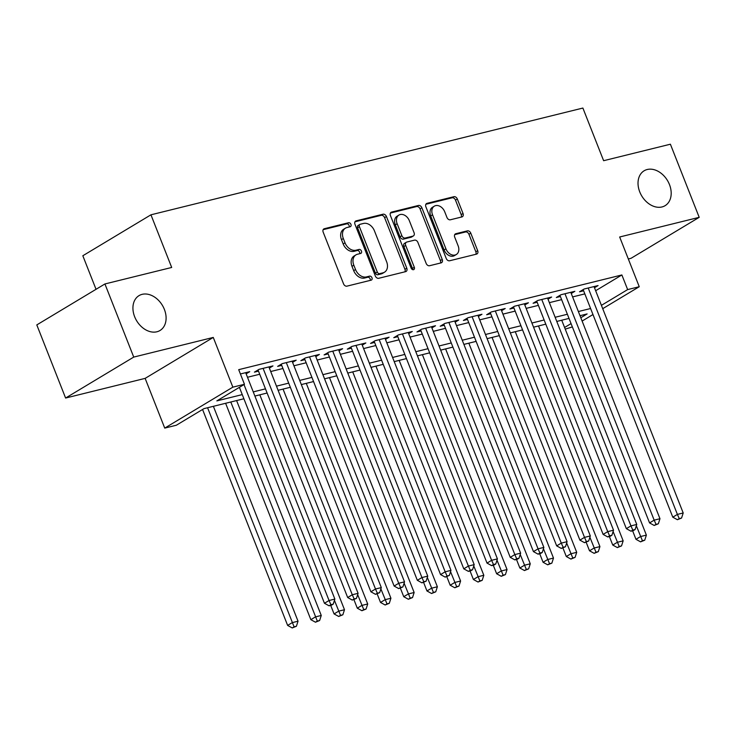 <?xml version="1.0" encoding="UTF-8"?>
<svg xmlns="http://www.w3.org/2000/svg" width="736" height="736" viewBox="0 0 736 736"><rect width="100%" height="100%" fill="white"/><g stroke="black" fill="none" stroke-linecap="round" stroke-linejoin="round"><path stroke-width="1.1" d="M350.934 224.351A2.18 1.61 59 0 0 348.542 222.741L324.328 228.721A3.119 2.3 59 0 0 323.849 228.914A3.119 2.3 59 0 0 323.178 232.153L343.537 283.838A3.119 2.3 59 0 0 346.941 286.148L371.165 280.158A2.18 1.61 59 0 0 371.496 280.02A2.18 1.61 59 0 0 371.965 277.757A2.18 1.61 59 0 0 369.582 276.138L366.445 276.92A9.991 7.36 59 0 1 355.534 269.532L353.832 265.227A9.991 7.36 59 0 1 355.985 254.858A9.991 7.36 59 0 1 357.512 254.233L360.649 253.46A2.18 1.61 59 0 0 360.98 253.322A2.18 1.61 59 0 0 361.45 251.059A2.18 1.61 59 0 0 359.067 249.44L355.93 250.212A9.991 7.36 59 0 1 345.018 242.825L343.316 238.519A9.991 7.36 59 0 1 345.469 228.16A9.991 7.36 59 0 1 346.996 227.534L350.124 226.752A2.18 1.61 59 0 0 350.465 226.624A2.18 1.61 59 0 0 350.934 224.351M349.186 226.992A2.18 1.61 59 0 0 349.094 225.455A2.18 1.61 59 0 0 346.702 223.845L323.168 229.66M370.217 280.398A2.18 1.61 59 0 0 370.125 278.861A2.18 1.61 59 0 0 367.742 277.251L364.605 278.024L366.445 276.92M359.702 253.69A2.18 1.61 59 0 0 359.61 252.163A2.18 1.61 59 0 0 357.218 250.544L354.09 251.316L355.93 250.212M639.75 191.903A20.35 15.005 59 0 0 665.096 205.675A20.35 15.005 59 0 0 669.466 184.561A20.35 15.005 59 0 0 644.12 170.789A20.35 15.005 59 0 0 639.75 191.903M134.651 316.738A20.35 15.005 59 0 0 159.997 330.501A20.35 15.005 59 0 0 164.376 309.387A20.35 15.005 59 0 0 139.03 295.624A20.35 15.005 59 0 0 134.651 316.738M461.886 216.936A3.119 2.3 59 0 0 462.364 216.743A3.119 2.3 59 0 0 463.036 213.504L457.323 199.005A3.119 2.3 59 0 0 453.91 196.696L427.018 203.348A3.119 2.3 59 0 0 426.54 203.541A3.119 2.3 59 0 0 425.868 206.779L446.228 258.456A3.119 2.3 59 0 0 449.632 260.765L476.532 254.122A3.119 2.3 59 0 0 477.011 253.92A3.119 2.3 59 0 0 477.682 250.682L470.782 233.174A3.119 2.3 59 0 0 467.369 230.865L455.86 233.708A3.119 2.3 59 0 0 455.382 233.901A3.119 2.3 59 0 0 454.71 237.139L458.132 245.824A8.344 6.155 59 0 1 456.338 254.49A8.344 6.155 59 0 1 445.933 248.842L432.538 214.82A8.344 6.155 59 0 1 434.332 206.154A8.344 6.155 59 0 1 444.728 211.802L446.964 217.479A3.119 2.3 59 0 0 450.377 219.779L461.886 216.936M595.654 290.729L621.874 274.96L627.642 289.588L639.253 286.718L602.72 308.678M104.926 283.958L133.731 357.089L65.605 398.038L36.8 324.907L104.926 283.958L171.69 267.462L150.944 214.811L582.884 108.054L603.63 160.706L670.395 144.21L699.2 217.332L619.666 236.992L639.253 286.718M65.605 398.038L145.139 378.378L213.265 337.428L133.731 357.089M213.265 337.428L232.852 387.154L244.462 384.284L216.844 400.89L242.254 394.606M621.874 274.96L238.703 369.665L244.462 384.284M386.428 216.522A3.119 2.3 59 0 0 383.024 214.213L356.123 220.864A3.119 2.3 59 0 0 355.644 221.058A3.119 2.3 59 0 0 354.973 224.296L375.332 275.982A3.119 2.3 59 0 0 378.746 278.291L405.637 271.639A3.119 2.3 59 0 0 406.116 271.446A3.119 2.3 59 0 0 406.787 268.208L386.428 216.522L384.588 217.635A3.119 2.3 59 0 0 381.184 215.326L354.973 221.803M391.57 212.106L418.462 205.454A3.119 2.3 59 0 1 421.875 207.764L442.235 259.449A3.119 2.3 59 0 1 441.563 262.688A3.119 2.3 59 0 1 441.085 262.881L429.576 265.724A3.119 2.3 59 0 1 426.162 263.414L417.91 242.457A3.119 2.3 59 0 0 414.497 240.148L406.861 242.034A3.119 2.3 59 0 0 406.382 242.236A3.119 2.3 59 0 0 405.711 245.474L414.313 267.297A2.18 1.61 59 0 1 413.834 269.56A2.18 1.61 59 0 1 411.12 268.079L390.42 215.538A3.119 2.3 59 0 1 391.092 212.299A3.119 2.3 59 0 1 391.57 212.106L390.696 212.63M628.314 258.962L631.074 258.281L699.2 217.332M246.137 373.824L249.743 371.662L240.396 373.971M269.358 368.092L272.964 365.921L259.026 369.362L254.426 372.131L258.492 371.128M292.578 362.351L296.185 360.18L282.256 363.621L277.647 366.39L281.713 365.387M315.799 356.61L319.406 354.439L305.477 357.889L300.868 360.649L304.934 359.646M339.02 350.87L342.626 348.698L328.698 352.148L324.098 354.908L328.155 353.906M362.25 345.129L365.856 342.967L351.918 346.408L347.318 349.177L351.385 348.165M385.471 339.388L389.077 337.226L375.139 340.667L370.539 343.436L374.606 342.433M408.692 333.647L412.298 331.485L398.369 334.926L393.76 337.695L397.826 336.692M431.912 327.916L435.519 325.744L421.59 329.185L416.981 331.954L421.047 330.952M455.133 322.175L458.74 320.004L444.811 323.444L440.211 326.214L444.268 325.211M478.363 316.434L481.97 314.263L468.032 317.713L463.432 320.473L467.498 319.47M501.584 310.693L505.19 308.522L491.252 311.972L486.652 314.741L490.719 313.729M524.805 304.952L528.411 302.79L514.482 306.231L509.873 309L513.94 307.988M548.026 299.212L551.632 297.05L537.703 300.49L533.094 303.26L537.16 302.257M571.246 293.48L574.853 291.309L560.924 294.75L556.324 297.519L560.381 296.516M247.489 377.264L259.716 374.247M270.71 371.524L282.937 368.506M293.931 365.783L306.167 362.765M317.161 360.051L329.388 357.024M340.382 354.31L352.608 351.284M363.602 348.57L375.829 345.543M386.823 342.829L399.05 339.811M410.044 337.088L422.28 334.07M433.274 331.347L445.501 328.33M456.495 325.616L468.722 322.589M479.716 319.875L491.942 316.848M502.936 314.134L515.163 311.107M526.157 308.393L538.393 305.376M549.387 302.652L561.614 299.635M572.608 296.912L584.835 293.894M594.476 287.739L598.083 285.568L584.145 289.009L579.545 291.778L583.611 290.775M150.944 214.811L82.828 255.751L96.039 289.303M572.36 326.922L565.23 329.121M243.892 398.765L203.964 408.636L176.346 425.233L164.735 428.104L232.852 387.154M145.139 378.378L164.735 428.104M592.968 314.539L582.121 321.062M601.413 305.348L627.642 289.588M253.248 391.892L265.475 388.866M276.469 386.152L288.705 383.134M299.699 380.411L311.926 377.393M322.92 374.67L335.147 371.652M346.141 368.938L358.368 365.912M369.362 363.198L381.588 360.171M392.582 357.457L404.818 354.43M415.812 351.716L428.039 348.689M439.033 345.975L451.26 342.958M462.254 340.234L474.481 337.217M485.475 334.494L497.702 331.476M508.696 328.762L520.932 325.735M531.926 323.021L544.152 319.994M555.146 317.28L567.373 314.254M578.367 311.54L590.594 308.522M580.805 317.74L587.135 313.932L580.005 315.698M569.011 318.412L556.784 321.439M545.79 324.153L533.563 327.18M522.569 329.894L510.333 332.911M499.339 335.634L487.112 338.652M476.118 341.375L463.892 344.393M452.898 347.107L440.671 350.134M429.677 352.848L417.45 355.874M406.456 358.588L394.22 361.615M383.226 364.329L370.999 367.356M360.005 370.07L347.778 373.088M336.784 375.811L324.558 378.828M313.564 381.552L301.337 384.569M290.343 387.283L278.107 390.31M267.113 393.024L254.886 396.051M564.586 327.483L571.053 323.601M345.469 228.16L343.629 229.264A9.991 7.36 59 0 0 341.476 239.632L343.316 238.519M354.09 251.316A9.991 7.36 59 0 1 343.169 243.938L341.476 239.632M355.985 254.858L354.145 255.972A9.991 7.36 59 0 0 351.992 266.331L353.832 265.227M364.605 278.024A9.991 7.36 59 0 1 353.694 270.636L351.992 266.331M404.956 271.814A3.119 2.3 59 0 0 404.947 269.312L384.588 217.635M360.217 224.268A2.18 1.61 59 0 0 359.876 224.397A2.18 1.61 59 0 0 359.407 226.67L377.283 272.035A2.18 1.61 59 0 0 379.666 273.645L382.968 272.835A9.991 7.36 59 0 0 384.496 272.2A9.991 7.36 59 0 0 386.648 261.841L374.431 230.828A9.991 7.36 59 0 0 363.52 223.45L360.217 224.268M358.377 225.372A2.18 1.61 59 0 0 358.036 225.51A2.18 1.61 59 0 0 357.567 227.774L359.407 226.67M384.496 272.2L382.656 273.314A9.991 7.36 59 0 1 381.128 273.939L377.826 274.758A2.18 1.61 59 0 1 375.443 273.139L357.567 227.774M390.411 213.044L416.622 206.558L418.462 205.454M440.404 263.046A3.119 2.3 59 0 0 440.395 260.553L420.035 208.868A3.119 2.3 59 0 0 416.622 206.558M406.382 242.236L404.542 243.34A3.119 2.3 59 0 0 403.871 246.578L412.464 268.401L414.313 267.297M412.629 269.634A2.18 1.61 59 0 0 412.464 268.401M409.345 220.708A8.344 6.155 59 0 0 398.94 215.059A8.344 6.155 59 0 0 397.146 223.726L401.865 235.713A3.119 2.3 59 0 0 405.278 238.013L412.914 236.127A3.119 2.3 59 0 0 413.393 235.934A3.119 2.3 59 0 0 414.064 232.696L409.345 220.708M398.94 215.059L397.1 216.163A8.344 6.155 59 0 0 395.306 224.83L397.146 223.726M413.393 235.934L411.553 237.038A3.119 2.3 59 0 1 411.074 237.24L403.438 239.126A3.119 2.3 59 0 1 400.025 236.817L395.306 224.83M434.332 206.154L432.492 207.258A8.344 6.155 59 0 0 430.698 215.924L432.538 214.82M456.338 254.49L454.498 255.594A8.344 6.155 59 0 1 444.093 249.946L430.698 215.924M475.842 254.288A3.119 2.3 59 0 0 475.842 251.795L468.942 234.278A3.119 2.3 59 0 0 465.529 231.969L454.701 234.646M461.196 217.111A3.119 2.3 59 0 0 461.196 214.608L455.483 200.109A3.119 2.3 59 0 0 452.07 197.8L425.859 204.277M202.566 409.474L287.629 625.407L292.229 622.638L298.034 621.202L213.385 406.309M207.58 407.744L294.087 626.842L292.247 627.946L296.415 626.262L294.087 626.842M298.034 621.202L296.415 626.262M292.247 627.946L287.629 625.407M239.393 387.338L324.447 603.272L329.056 600.502L243.993 384.569M330.915 604.707L329.075 605.811L331.393 605.24L333.233 604.127L330.915 604.707L329.056 600.502L334.862 599.067L245.677 372.664M324.447 603.272L329.075 605.811M333.233 604.127L334.862 599.067M225.612 403.282L310.85 619.666L315.45 616.897L321.255 615.462L236.606 400.568M230.8 402.003L317.308 621.101L315.468 622.205L319.636 620.522L317.308 621.101M321.255 615.462L319.636 620.522M315.468 622.205L310.85 619.666M330.712 605.406L334.07 613.925L338.68 611.156L344.485 609.721L259.826 394.827M334.438 600.392L340.538 615.36L338.689 616.464L342.856 614.79L340.538 615.36M344.485 609.721L342.856 614.79M338.689 616.464L334.07 613.925M353.942 599.665L357.291 608.184L361.9 605.415L367.706 603.98L283.056 389.086M357.659 594.651L363.759 609.62L361.919 610.724L366.077 609.049L363.759 609.62M367.706 603.98L366.077 609.049M361.919 610.724L357.291 608.184M377.163 593.924L380.521 602.444L385.121 599.674L390.926 598.239L306.277 383.346M380.88 588.91L386.98 603.879L385.14 604.992L389.298 603.308L386.98 603.879M390.926 598.239L389.298 603.308M385.14 604.992L380.521 602.444M258.032 369.96L347.677 597.531L352.277 594.762L263.092 368.359M354.136 598.966L352.296 600.07L356.454 598.396L354.136 598.966L352.277 594.762L358.082 593.326L268.898 366.924M347.677 597.531L352.296 600.07M356.454 598.396L358.082 593.326M281.253 364.228L370.898 591.79L375.498 589.021L286.313 362.618M377.356 593.225L375.516 594.329L379.675 592.655L377.356 593.225L375.498 589.021L381.303 587.586L292.118 361.183M370.898 591.79L375.516 594.329M379.675 592.655L381.303 587.586M304.474 358.487L394.119 586.049L398.719 583.28L309.534 356.877M400.577 587.484L398.737 588.598L402.905 586.914L400.577 587.484L398.719 583.28L404.524 581.854L315.339 355.442M394.119 586.049L398.737 588.598M402.905 586.914L404.524 581.854M327.704 352.746L417.34 580.308L421.94 577.548L332.764 351.146M423.798 581.744L421.958 582.857L426.126 581.173L423.798 581.744L421.94 577.548L427.745 576.113L338.569 349.71M417.34 580.308L421.958 582.857M426.126 581.173L427.745 576.113M400.384 588.184L403.742 596.703L408.342 593.943L414.147 592.508L329.498 377.605M404.101 583.17L410.2 598.138L408.36 599.251L412.528 597.568L410.2 598.138M414.147 592.508L412.528 597.568M408.36 599.251L403.742 596.703M350.925 347.006L440.56 574.577L445.17 571.808L355.985 345.405M447.028 576.012L445.188 577.116L449.346 575.432L447.028 576.012L445.17 571.808L450.975 570.372L361.79 343.97M440.56 574.577L445.188 577.116M449.346 575.432L450.975 570.372M423.605 582.443L426.963 590.962L431.563 588.202L437.368 586.767L352.719 371.873M427.322 577.438L433.421 592.406L431.581 593.51L435.749 591.827L433.421 592.406M437.368 586.767L435.749 591.827M431.581 593.51L426.963 590.962M374.146 341.265L463.79 568.836L468.39 566.067L379.206 339.664M470.249 570.271L468.409 571.375L470.727 570.805L472.567 569.692L470.249 570.271L468.39 566.067L474.196 564.632L385.011 338.229M463.79 568.836L468.409 571.375M472.567 569.692L474.196 564.632M446.826 576.711L450.184 585.23L454.784 582.461L460.598 581.026L375.94 366.132M450.552 571.697L456.651 586.666L454.802 587.77L458.97 586.086L456.651 586.666M460.598 581.026L458.97 586.086M454.802 587.77L450.184 585.23M397.366 335.524L487.011 563.095L491.611 560.326L402.426 333.923M493.47 564.53L491.63 565.634L493.948 565.064L495.788 563.951L493.47 564.53L491.611 560.326L497.416 558.891L408.232 332.488M487.011 563.095L491.63 565.634M495.788 563.951L497.416 558.891M470.056 570.97L473.404 579.49L478.014 576.72L483.819 575.285L399.17 360.392M473.772 565.956L479.872 580.925L478.032 582.029L482.19 580.345L479.872 580.925M483.819 575.285L482.19 580.345M478.032 582.029L473.404 579.49M420.587 329.783L510.232 557.354L514.832 554.585L425.647 328.182M516.69 558.79L514.85 559.894L517.178 559.323L519.018 558.219L516.69 558.79L514.832 554.585L520.637 553.15L431.452 326.747M510.232 557.354L514.85 559.894M519.018 558.219L520.637 553.15M493.276 565.23L496.634 573.749L501.234 570.98L507.04 569.544L422.39 354.651M496.993 560.216L503.093 575.184L501.253 576.288L505.411 574.614L503.093 575.184M507.04 569.544L505.411 574.614M501.253 576.288L496.634 573.749M443.817 324.052L533.453 551.614L538.053 548.844L448.877 322.442M539.911 553.049L538.071 554.153L540.399 553.582L542.239 552.478L539.911 553.049L538.053 548.844L543.858 547.409L454.682 321.006M533.453 551.614L538.071 554.153M542.239 552.478L543.858 547.409M516.497 559.489L519.855 568.008L524.455 565.239L530.26 563.804L445.611 348.91M520.214 554.475L526.314 569.443L524.474 570.547L528.641 568.873L526.314 569.443M530.26 563.804L528.641 568.873M524.474 570.547L519.855 568.008M467.038 318.311L556.674 545.873L561.283 543.113L472.098 316.701M563.141 547.308L561.301 548.421L565.46 546.738L563.141 547.308L561.283 543.113L567.088 541.678L477.903 315.266M556.674 545.873L561.301 548.421M565.46 546.738L567.088 541.678M539.718 553.748L543.076 562.267L547.676 559.507L553.481 558.072L468.832 343.169M543.435 548.734L549.534 563.702L547.694 564.816L551.862 563.132L549.534 563.702M553.481 558.072L551.862 563.132M547.694 564.816L543.076 562.267M490.259 312.57L579.904 540.132L584.504 537.372L495.319 310.969M586.362 541.567L584.522 542.68L588.68 540.997L586.362 541.567L584.504 537.372L590.309 535.937L501.124 309.534M579.904 540.132L584.522 542.68M588.68 540.997L590.309 535.937M562.939 548.007L566.297 556.526L570.897 553.766L576.711 552.331L492.053 337.428M566.665 542.993L572.764 557.962L570.915 559.075L575.083 557.391L572.764 557.962M576.711 552.331L575.083 557.391M570.915 559.075L566.297 556.526M513.48 306.829L603.124 534.4L607.724 531.631L518.54 305.228M609.583 535.836L607.743 536.94L610.061 536.369L611.901 535.256L609.583 535.836L607.724 531.631L613.53 530.196L524.345 303.793M603.124 534.4L607.743 536.94M611.901 535.256L613.53 530.196M586.169 542.276L589.518 550.795L594.127 548.026L599.932 546.59L515.283 331.697M589.886 537.262L595.985 552.23L594.145 553.334L598.304 551.65L595.985 552.23M599.932 546.59L598.304 551.65M594.145 553.334L589.518 550.795M536.7 301.088L626.345 528.66L630.945 525.89L541.76 299.488M632.804 530.095L630.964 531.199L633.291 530.628L635.131 529.515L632.804 530.095L630.945 525.89L636.75 524.455L547.566 298.052M626.345 528.66L630.964 531.199M635.131 529.515L636.75 524.455M609.39 536.535L612.748 545.054L617.348 542.285L623.153 540.85L538.504 325.956M613.106 531.521L619.206 546.489L617.366 547.593L621.524 545.91L619.206 546.489M623.153 540.85L621.524 545.91M617.366 547.593L612.748 545.054M559.93 295.348L649.566 522.919L654.166 520.15L564.99 293.747M656.024 524.354L654.184 525.458L658.352 523.784L656.024 524.354L654.166 520.15L659.971 518.714L570.796 292.312M649.566 522.919L654.184 525.458M658.352 523.784L659.971 518.714M632.61 530.794L635.968 539.313L640.568 536.544L646.374 535.109L561.724 320.215M636.327 525.78L642.427 540.748L640.587 541.852L644.754 540.178L642.427 540.748M646.374 535.109L644.754 540.178M640.587 541.852L635.968 539.313M583.151 289.616L672.787 517.178L677.396 514.409L588.211 288.006M679.254 518.613L677.414 519.717L681.573 518.043L679.254 518.613L677.396 514.409L683.201 512.974L594.016 286.571M672.787 517.178L677.414 519.717M681.573 518.043L683.201 512.974M346.702 223.845L348.542 222.741M367.742 277.251L369.582 276.138M357.218 250.544L359.067 249.44M343.169 243.938L345.018 242.825M353.694 270.636L355.534 269.532M323.454 229.246L324.328 228.721M404.947 269.312L406.787 268.208M355.249 221.389L356.123 220.864M381.184 215.326L383.024 214.213M375.443 273.139L377.283 272.035M377.826 274.758L379.666 273.645M381.128 273.939L382.968 272.835M420.035 208.868L421.875 207.764M440.395 260.553L442.235 259.449M403.871 246.578L405.711 245.474M400.025 236.817L401.865 235.713M403.438 239.126L405.278 238.013M411.074 237.24L412.914 236.127M444.093 249.946L445.933 248.842M454.986 234.232L455.86 233.708M465.529 231.969L467.369 230.865M468.942 234.278L470.782 233.174M475.842 251.795L477.682 250.682M426.144 203.872L427.018 203.348M452.07 197.8L453.91 196.696M455.483 200.109L457.323 199.005M461.196 214.608L463.036 213.504M358.036 225.51L359.876 224.397"/></g></svg>
